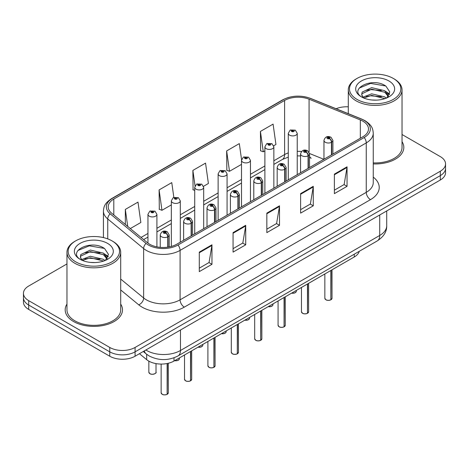 <?xml version="1.0" encoding="UTF-8"?>
<svg xmlns="http://www.w3.org/2000/svg" width="469" height="469" viewBox="0 0 469 469"><rect width="100%" height="100%" fill="white"/><g stroke="black" fill="none" stroke-linecap="round" stroke-linejoin="round"><path stroke-width="0.7" d="M309.522 156.218A10.746 5.03 -68 0 0 311.217 158.2L310.935 158.094M359.283 251.29A17.91 10.341 180 0 1 354.259 256.977L174.011 361.042A17.91 10.341 180 0 1 146.674 359.664L139.445 353.702M66.967 304.082A28.656 16.544 0 0 0 65.179 309.839A28.656 16.544 0 0 0 73.574 321.541A28.656 16.544 0 0 0 104.804 325.128A28.656 16.544 0 0 0 122.491 309.839A28.656 16.544 0 0 0 120.703 304.082A28.656 16.544 0 0 1 122.491 309.839A28.656 16.544 0 0 1 104.804 325.128A28.656 16.544 0 0 1 73.574 321.541A28.656 16.544 0 0 1 65.179 309.839A28.656 16.544 0 0 1 66.967 304.082M362.877 121.166A19.106 11.027 180 0 1 368.476 128.963A19.106 11.027 180 0 1 362.877 136.766L176.707 244.249A19.106 11.027 180 0 1 147.547 242.778L111.663 213.19A19.106 11.027 180 0 1 108.204 206.864A19.106 11.027 180 0 1 113.803 199.061L284.613 100.448A19.106 11.027 180 0 1 309.077 99.211L360.327 119.929A19.106 11.027 180 0 1 362.877 121.166M364.19 120.41A20.958 12.1 0 0 0 361.394 119.056L310.144 98.338A20.958 12.1 0 0 0 283.299 99.692L112.496 198.305A20.958 12.1 0 0 0 110.145 213.805L146.029 243.393A20.958 12.1 0 0 0 178.015 245.006L364.19 137.523A20.958 12.1 0 0 0 364.19 120.41M66.967 263.93L28.697 286.026A17.91 10.341 0 0 0 23.45 293.342L23.45 302.112A17.91 10.341 0 0 0 28.697 309.423L109.752 356.223L109.752 351.838A17.91 10.341 0 0 0 135.084 351.838L440.303 175.617A17.91 10.341 0 0 0 445.55 168.307A17.91 10.341 0 0 1 440.303 175.617L135.084 351.838A17.91 10.341 0 0 1 109.752 351.838L28.697 305.038L109.752 351.838L109.752 347.447A17.91 10.341 0 0 0 135.084 347.447L440.303 171.226A17.91 10.341 0 0 0 445.55 163.916A17.91 10.341 0 0 0 440.303 156.605L402.033 134.509M23.45 297.727A17.91 10.341 0 0 0 28.697 305.038A17.91 10.341 0 0 1 23.45 297.727M199.29 252.123L199.29 271.621L211.959 264.311L211.959 244.812L199.29 252.123M199.29 268.162L209.045 262.529L211.906 245.457A4.778 2.755 -120 0 0 211.959 244.812M208.963 262.581L211.959 264.311M233.064 232.624L233.064 252.123L245.727 244.812L245.727 225.313L233.064 232.624M233.064 248.664L242.819 243.03L245.68 225.958A4.778 2.755 -120 0 0 245.727 225.313M242.731 243.083L245.727 244.812M334.385 174.128L334.385 193.627L347.048 186.316L347.048 166.817L334.385 174.128M334.385 190.168L344.14 184.534L346.996 167.462A4.778 2.755 -120 0 0 347.048 166.817M344.053 184.587L347.048 186.316M300.611 193.627L300.611 213.125L313.274 205.815L313.274 186.316L300.611 193.627M300.611 209.666L310.367 204.033L313.222 186.961A4.778 2.755 -120 0 0 313.274 186.316M310.279 204.085L313.274 205.815M266.838 213.125L266.838 232.624L279.501 225.313L279.501 205.815L266.838 213.125M266.838 229.165L276.593 223.531L279.454 206.46A4.778 2.755 -120 0 0 279.501 205.815M276.505 223.584L279.501 225.313M373.254 163.927A28.656 16.544 0 0 0 403.821 147.418A28.656 16.544 0 0 0 402.033 141.661A28.656 16.544 0 0 1 403.821 147.418A28.656 16.544 0 0 1 373.254 163.927M348.297 106.826A17.91 10.341 0 0 0 336.109 108.732M23.45 293.342A17.91 10.341 0 0 0 28.697 300.652L109.752 347.447M130.312 228.567L140.852 222.482L137.992 202.11L125.329 209.42L125.329 224.458M241.564 159.677L239.313 143.614L226.65 150.924L226.849 170.306M273.691 145.789L275.942 144.487L273.087 124.115L260.418 131.426L260.623 150.807M173.841 197.373L171.765 182.611L159.102 189.922L159.308 209.303M203.528 186.299L208.4 183.485L205.539 163.112L192.876 170.423L193.081 189.804M194.729 190.42L192.876 189.728M192.876 170.423L195.045 185.888M226.65 150.924L229.505 171.296L241.506 164.373M229.505 171.296L226.65 170.229M260.418 131.426L263.279 151.798L264.891 150.871M263.279 151.798L260.418 150.731M159.102 189.922L161.963 210.294L171.343 204.883M161.963 210.294L159.102 209.227M125.329 209.42L127.715 226.427M109.752 356.223A17.91 10.341 0 0 0 135.084 356.223L440.303 180.002A17.91 10.341 0 0 0 445.55 172.692L445.55 163.916M330.827 299.843C328.699 300.529 327.063 300.506 325.926 299.779L324.847 298.266A3.582 2.069 0 0 0 325.896 299.726A3.582 2.069 0 0 0 330.85 299.791L330.768 299.838A3.465 1.999 180 0 1 325.984 299.773M330.85 299.644L331.073 270.367M331.73 154.747L331.73 142.166A2.984 1.8 -122.2 0 0 329.531 138.566A1.495 0.862 0 0 0 329.484 137.376A1.495 0.862 0 0 0 327.374 137.376A1.495 0.862 0 0 0 327.374 138.59A1.495 0.862 0 0 0 329.437 138.619L328.833 138.238A0.598 0.346 180 0 1 328.2 137.663A0.598 0.346 180 0 1 328.869 138.214L329.531 138.566M329.437 138.619A2.984 1.647 62.1 0 1 331.454 142.324A4.479 2.585 180 0 1 325.263 142.248A4.479 2.585 180 0 1 323.956 140.419C325.099 136.749 327.438 135.682 330.979 137.224L332.908 140.419A4.479 2.585 180 0 1 331.73 142.166M331.454 154.905L331.454 142.324M330.85 299.791L330.85 270.496M297.235 174.661L297.235 133.325A4.479 2.585 180 0 1 294.473 135.717A4.479 2.585 180 0 1 289.59 135.154A4.479 2.585 180 0 1 288.283 133.325L290.065 130.218A2.984 1.8 57.8 0 1 291.659 130.306A1.495 0.862 0 0 0 291.7 131.502A1.495 0.862 0 0 0 293.811 131.502A1.495 0.862 0 0 0 293.811 130.282A1.495 0.862 0 0 0 291.747 130.253L292.357 130.634A0.598 0.346 180 0 1 292.984 131.209A0.598 0.346 180 0 1 292.316 130.658L291.659 130.306M292.357 131.144L292.357 130.634M291.747 130.253A2.984 1.647 -117.9 0 0 290.352 130.054A2.984 1.647 -117.9 0 0 290.223 130.136M292.316 131.121L292.316 130.658M307.441 313.345C305.313 314.031 303.678 314.013 302.534 313.286L301.461 311.768A3.582 2.069 0 0 0 302.511 313.228A3.582 2.069 0 0 0 307.465 313.292L307.383 313.339A3.465 1.999 180 0 1 302.593 313.28M307.465 313.145L307.682 283.868M308.344 168.248L308.344 155.667A2.984 1.8 -122.2 0 0 306.146 152.067A1.495 0.862 0 0 0 306.099 150.877A1.495 0.862 0 0 0 303.988 150.877A1.495 0.862 0 0 0 303.988 152.097A1.495 0.862 0 0 0 306.052 152.12L305.448 151.739A0.598 0.346 180 0 1 304.815 151.165A0.598 0.346 180 0 1 305.483 151.722L306.146 152.067M306.052 152.12A2.984 1.647 62.1 0 1 308.069 155.831A4.479 2.585 180 0 1 301.878 155.749A4.479 2.585 180 0 1 300.565 153.926C301.708 150.25 304.053 149.183 307.594 150.731L309.522 153.926A4.479 2.585 180 0 1 308.344 155.667M308.069 168.406L308.069 155.831M307.465 313.292L307.465 283.997M284.05 326.852C281.922 327.532 280.292 327.514 279.149 326.787L278.076 325.269A3.582 2.069 0 0 0 279.125 326.735A3.582 2.069 0 0 0 284.073 326.793L283.997 326.84A3.465 1.999 180 0 1 279.207 326.782M284.073 326.647L284.296 297.369M284.959 181.755L284.959 169.174A2.984 1.8 -122.2 0 0 282.754 165.569A1.495 0.862 0 0 0 282.713 164.379A1.495 0.862 0 0 0 280.603 164.379A1.495 0.862 0 0 0 280.603 165.598A1.495 0.862 0 0 0 282.666 165.621L282.057 165.24A0.598 0.346 180 0 1 281.429 164.672A0.598 0.346 180 0 1 282.098 165.223L282.754 165.569M282.666 165.621A2.984 1.647 62.1 0 1 284.683 169.332A4.479 2.585 180 0 1 278.492 169.256A4.479 2.585 180 0 1 277.179 167.427C278.322 163.751 280.661 162.69 284.202 164.232L286.131 167.427A4.479 2.585 180 0 1 284.959 169.174M284.683 181.913L284.683 169.332M284.073 326.793L284.073 297.498M260.664 340.353C258.536 341.039 256.901 341.016 255.757 340.289L254.685 338.77A3.582 2.069 0 0 0 255.734 340.236A3.582 2.069 0 0 0 260.688 340.295L260.606 340.342A3.465 1.999 180 0 1 255.822 340.283M260.688 340.148L260.911 310.877M261.567 195.256L261.567 182.676A2.984 1.8 -122.2 0 0 259.369 179.076A1.495 0.862 0 0 0 259.322 177.88A1.495 0.862 0 0 0 257.211 177.88A1.495 0.862 0 0 0 257.211 179.099A1.495 0.862 0 0 0 259.275 179.129L258.671 178.748A0.598 0.346 180 0 1 258.038 178.173A0.598 0.346 180 0 1 258.706 178.724L259.369 179.076M259.275 179.129A2.984 1.647 62.1 0 1 261.292 182.834A4.479 2.585 180 0 1 255.101 182.758A4.479 2.585 180 0 1 253.788 180.928C254.937 177.253 257.276 176.192 260.817 177.733L262.746 180.928A4.479 2.585 180 0 1 261.567 182.676M261.292 195.415L261.292 182.834M260.688 340.295L260.688 311.006M237.273 353.855C235.151 354.541 233.515 354.517 232.372 353.79L231.299 352.278A3.582 2.069 0 0 0 232.348 353.737A3.582 2.069 0 0 0 237.302 353.802L237.22 353.849A3.465 1.999 180 0 1 232.431 353.784M237.302 353.655L237.519 324.378M238.182 208.758L238.182 196.177A2.984 1.8 -122.2 0 0 235.983 192.577A1.495 0.862 0 0 0 235.936 191.387A1.495 0.862 0 0 0 233.826 191.387A1.495 0.862 0 0 0 233.826 192.601A1.495 0.862 0 0 0 235.889 192.63L235.286 192.249A0.598 0.346 180 0 1 234.652 191.674A0.598 0.346 180 0 1 235.321 192.226L235.983 192.577M235.889 192.63A2.984 1.647 62.1 0 1 237.906 196.335A4.479 2.585 180 0 1 231.715 196.259A4.479 2.585 180 0 1 230.402 194.43C231.545 190.76 233.89 189.693 237.425 191.235L239.36 194.43A4.479 2.585 180 0 1 238.182 196.177M237.906 208.916L237.906 196.335M237.302 353.802L237.302 324.507M273.849 188.169L273.849 146.832A4.479 2.585 180 0 1 271.082 149.218A4.479 2.585 180 0 1 266.204 148.661A4.479 2.585 180 0 1 264.891 146.832L266.679 143.725A2.984 1.8 57.8 0 1 268.268 143.813A1.495 0.862 0 0 0 268.315 145.003A1.495 0.862 0 0 0 270.425 145.003A1.495 0.862 0 0 0 270.425 143.784A1.495 0.862 0 0 0 268.362 143.76L268.966 144.141A0.598 0.346 180 0 1 269.599 144.71A0.598 0.346 180 0 1 268.948 144.64L268.93 144.159L268.268 143.813M268.966 144.645L268.966 144.141M268.362 143.76A2.984 1.647 -117.9 0 0 266.967 143.555A2.984 1.647 -117.9 0 0 266.838 143.643M268.948 144.64A0.598 0.346 180 0 1 268.93 144.159M250.458 201.67L250.458 160.334A4.479 2.585 180 0 1 247.696 162.72A4.479 2.585 180 0 1 242.819 162.163A4.479 2.585 180 0 1 241.506 160.334L243.294 157.226A2.984 1.8 57.8 0 1 244.882 157.314A1.495 0.862 0 0 0 244.929 158.504A1.495 0.862 0 0 0 247.04 158.504A1.495 0.862 0 0 0 247.04 157.285A1.495 0.862 0 0 0 244.976 157.262L245.58 157.643A0.598 0.346 180 0 1 246.213 158.217A0.598 0.346 180 0 1 245.563 158.141L245.545 157.66L244.882 157.314M245.58 158.153L245.58 157.643M244.976 157.262A2.984 1.647 -117.9 0 0 243.581 157.056A2.984 1.647 -117.9 0 0 243.446 157.144M245.563 158.141A0.598 0.346 180 0 1 245.545 157.66M227.072 215.171L227.072 173.835A4.479 2.585 180 0 1 224.311 176.227A4.479 2.585 180 0 1 219.428 175.664A4.479 2.585 180 0 1 218.12 173.835L219.902 170.728A2.984 1.8 57.8 0 1 221.497 170.816A1.495 0.862 0 0 0 221.538 172.006A1.495 0.862 0 0 0 223.649 172.006A1.495 0.862 0 0 0 223.649 170.792A1.495 0.862 0 0 0 221.585 170.763L222.195 171.144A0.598 0.346 180 0 1 222.822 171.718A0.598 0.346 180 0 1 222.154 171.167L221.497 170.816M222.195 171.654L222.195 171.144M221.585 170.763A2.984 1.647 -117.9 0 0 220.19 170.564A2.984 1.647 -117.9 0 0 220.061 170.646M222.154 171.631L222.154 171.167M376.455 100.132L371.905 99.997M386.286 98.144L384.709 96.878L371.671 93.829L362.977 97.142M363.78 97.98L371.671 95.377L384.99 98.619M388.584 96.039L384.709 90.687L371.671 87.639L362.127 92.112L361.722 94.474A13.495 7.791 0 0 0 363.897 98.085M361.751 94.668L362.127 93.659L371.671 89.186L384.709 92.235L388.279 96.444M357.009 99.399A25.672 14.82 0 0 0 393.315 99.399A25.672 14.82 0 0 0 393.315 78.44L394.159 78.927A26.868 15.512 0 0 1 402.033 89.896A26.868 15.512 0 0 1 385.448 104.224A26.868 15.512 0 0 1 356.164 100.864A26.868 15.512 0 0 1 348.297 89.896A26.868 15.512 0 0 1 356.164 78.927L357.009 78.44A25.672 14.82 0 0 0 357.009 99.399M373.254 162.89A26.868 15.512 0 0 0 402.033 147.418L402.033 89.896M386.749 97.951L389.798 91.965L385.94 86.149C372.28 76.336 348.01 89.268 362.021 97.206L362.091 97.247M388.93 80.973A19.469 11.238 0 0 0 361.4 80.973A19.469 11.238 0 0 0 361.4 96.866A19.469 11.238 0 0 0 388.93 96.866A19.469 11.238 0 0 0 388.93 80.973M363.117 97.745L361.722 94.474M394.159 78.927L393.315 78.44A25.672 14.82 0 0 0 357.009 78.44M385.635 91.373L389.581 94.011M359.178 88.102L370.61 83.412L385.676 85.974M366.318 90.382L370.61 89.602L381.367 90.529M387.253 93.038L389.376 94.597M366.318 96.573L370.61 95.793L381.367 96.72M95.125 262.558L90.576 262.423M104.956 260.565L103.379 259.298L90.341 256.25L81.647 259.568M82.45 260.401L90.341 257.798L103.667 261.045M107.254 258.466L103.379 253.108L90.341 250.059L80.797 254.538L80.392 256.901A13.495 7.791 0 0 0 82.567 260.506M80.422 257.088L80.797 256.086L90.341 251.607L103.379 254.655L106.95 258.865M75.685 261.825A25.672 14.82 0 0 0 111.991 261.825A25.672 14.82 0 0 0 111.991 240.861L112.836 241.347A26.868 15.512 0 0 1 120.703 252.316A26.868 15.512 0 0 1 104.118 266.65A26.868 15.512 0 0 1 74.841 263.285A26.868 15.512 0 0 1 66.967 252.316A26.868 15.512 0 0 1 74.841 241.347L75.685 240.861A25.672 14.82 0 0 0 75.685 261.825M66.967 252.316L66.967 309.839A26.868 15.512 0 0 0 74.841 320.808A26.868 15.512 0 0 0 104.118 324.173A26.868 15.512 0 0 0 120.703 309.839L120.703 252.316M105.419 260.377L108.468 254.386L104.61 248.576C90.951 238.756 66.68 251.695 80.697 259.627L80.762 259.674M107.6 243.393A19.469 11.238 0 0 0 80.07 243.393A19.469 11.238 0 0 0 80.07 259.293A19.469 11.238 0 0 0 107.6 259.293A19.469 11.238 0 0 0 107.6 243.393M81.788 260.172L80.392 256.901M112.836 241.347L111.991 240.861A25.672 14.82 0 0 0 75.685 240.861M104.306 253.793L108.251 256.432M77.848 250.528L89.28 245.838L104.347 248.4M84.989 252.809L89.28 252.029L100.038 252.949M105.924 255.464L108.046 257.024M84.989 258.999L89.28 258.22L100.038 259.14M213.887 367.356C211.759 368.042 210.124 368.024 208.986 367.297L207.908 365.779A3.582 2.069 0 0 0 208.957 367.239A3.582 2.069 0 0 0 213.911 367.303L213.829 367.35A3.465 1.999 180 0 1 209.045 367.291M213.911 367.157L214.134 337.879M214.796 222.259L214.796 209.678A2.984 1.8 -122.2 0 0 212.592 206.079A1.495 0.862 0 0 0 212.545 204.889A1.495 0.862 0 0 0 210.434 204.889A1.495 0.862 0 0 0 210.434 206.108A1.495 0.862 0 0 0 212.498 206.131L211.894 205.75A0.598 0.346 180 0 1 211.261 205.176A0.598 0.346 180 0 1 211.935 205.733L212.592 206.079M212.498 206.131A2.984 1.647 62.1 0 1 214.515 209.842A4.479 2.585 180 0 1 208.324 209.76A4.479 2.585 180 0 1 207.017 207.937C208.16 204.261 210.499 203.194 214.04 204.742L215.969 207.937A4.479 2.585 180 0 1 214.796 209.678M214.515 222.417L214.515 209.842M213.911 367.303L213.911 338.008M190.502 380.863C188.374 381.543 186.738 381.526 185.595 380.799L184.522 379.28A3.582 2.069 0 0 0 185.572 380.746A3.582 2.069 0 0 0 190.525 380.805L190.443 380.851A3.465 1.999 180 0 1 185.654 380.793M190.525 380.658L190.748 351.381M191.405 235.766L191.405 223.185A2.984 1.8 -122.2 0 0 189.206 219.58A1.495 0.862 0 0 0 189.159 218.39A1.495 0.862 0 0 0 187.049 218.39A1.495 0.862 0 0 0 187.049 219.609A1.495 0.862 0 0 0 189.113 219.633L188.509 219.252A0.598 0.346 180 0 1 187.876 218.683A0.598 0.346 180 0 1 188.544 219.234L189.206 219.58M189.113 219.633A2.984 1.647 62.1 0 1 191.129 223.344A4.479 2.585 180 0 1 184.938 223.267A4.479 2.585 180 0 1 183.625 221.438C184.768 217.763 187.113 216.701 190.654 218.243L192.583 221.438A4.479 2.585 180 0 1 191.405 223.185M191.129 235.925L191.129 223.344M190.525 380.805L190.525 351.51M167.111 394.365C164.982 395.05 163.353 395.027 162.21 394.3L161.137 392.782A3.582 2.069 0 0 0 162.186 394.247A3.582 2.069 0 0 0 167.134 394.306L167.058 394.353A3.465 1.999 180 0 1 162.268 394.294M167.134 394.159L167.357 363.475M168.019 247.122L168.019 236.687A2.984 1.8 -122.2 0 0 165.815 233.087A1.495 0.862 0 0 0 165.774 231.891A1.495 0.862 0 0 0 163.663 231.891A1.495 0.862 0 0 0 163.663 233.111A1.495 0.862 0 0 0 165.727 233.14L165.117 232.759A0.598 0.346 180 0 1 164.49 232.184A0.598 0.346 180 0 1 165.158 232.735L165.815 233.087M165.727 233.14A2.984 1.647 62.1 0 1 167.744 236.845A4.479 2.585 180 0 1 161.553 236.769A4.479 2.585 180 0 1 160.24 234.94C161.383 231.264 163.728 230.203 167.263 231.745L169.192 234.94A4.479 2.585 180 0 1 168.019 236.687M167.744 247.163L167.744 236.845M167.134 394.306L167.134 363.516M203.687 228.673L203.687 187.336A4.479 2.585 180 0 1 200.92 189.728A4.479 2.585 180 0 1 196.042 189.165A4.479 2.585 180 0 1 194.729 187.336L196.517 184.229A2.984 1.8 57.8 0 1 198.106 184.317A1.495 0.862 0 0 0 198.153 185.513A1.495 0.862 0 0 0 200.263 185.513A1.495 0.862 0 0 0 200.263 184.294A1.495 0.862 0 0 0 198.199 184.264L198.803 184.645A0.598 0.346 180 0 1 199.436 185.22A0.598 0.346 180 0 1 198.768 184.669L198.106 184.317M198.803 185.155L198.803 184.645M198.199 184.264A2.984 1.647 -117.9 0 0 196.804 184.065A2.984 1.647 -117.9 0 0 196.669 184.147M198.768 185.132L198.768 184.669M180.295 242.18L180.295 200.843A4.479 2.585 180 0 1 177.534 203.229A4.479 2.585 180 0 1 172.651 202.672A4.479 2.585 180 0 1 171.343 200.843L173.125 197.736A2.984 1.8 57.8 0 1 174.72 197.824A1.495 0.862 0 0 0 174.767 199.014A1.495 0.862 0 0 0 176.877 199.014A1.495 0.862 0 0 0 176.877 197.795A1.495 0.862 0 0 0 174.814 197.771L175.418 198.153A0.598 0.346 180 0 1 176.045 198.721A0.598 0.346 180 0 1 175.4 198.651L175.418 198.153M174.814 197.771A2.984 1.647 -117.9 0 0 173.413 197.566A2.984 1.647 -117.9 0 0 173.284 197.654M175.377 198.639L175.377 198.17L174.72 197.824M175.4 198.651A0.598 0.346 180 0 1 175.377 198.17M156.91 246.864L156.91 214.345A4.479 2.585 180 0 1 154.143 216.731A4.479 2.585 180 0 1 149.265 216.174A4.479 2.585 180 0 1 147.952 214.345L149.74 211.238A2.984 1.8 57.8 0 1 151.329 211.326A1.495 0.862 0 0 0 151.376 212.516A1.495 0.862 0 0 0 153.486 212.516A1.495 0.862 0 0 0 153.486 211.296A1.495 0.862 0 0 0 151.423 211.273L152.026 211.654A0.598 0.346 180 0 1 152.66 212.228A0.598 0.346 180 0 1 152.009 212.152L152.026 211.654M151.423 211.273A2.984 1.647 -117.9 0 0 150.027 211.073A2.984 1.647 -117.9 0 0 149.898 211.156M151.991 212.14L151.991 211.671L151.329 211.326M152.009 212.152A0.598 0.346 180 0 1 151.991 211.671M354.259 254.192L354.259 256.977M146.674 354.294L146.674 359.664M174.011 357.806L174.011 361.042M373.254 177.118A29.852 17.236 180 0 1 370.481 199.647L184.305 307.136A5.968 3.447 60 0 1 180.084 299.82L366.26 192.337A23.884 13.789 0 0 0 373.254 182.588L373.254 133.155A23.884 13.789 180 0 1 366.26 142.904A5.968 3.447 -120 0 0 364.19 137.523M184.305 307.136A29.852 17.236 180 0 1 142.089 307.136A29.852 17.236 180 0 1 138.742 304.832L120.703 289.959M146.029 243.393A5.968 3.992 129.5 0 0 143.637 248.552L143.637 297.979A23.884 13.789 0 0 0 146.31 299.82A23.884 13.789 0 0 0 180.084 299.82L180.084 250.393A23.884 13.789 180 0 1 143.637 248.552L107.747 218.964A23.884 13.789 180 0 1 103.432 211.056L103.432 237.595M373.254 133.155C372.873 129.034 372.445 125.598 365.023 120.674L361.88 119.149A5.968 2.796 112 0 0 361.394 119.056M361.88 119.149L310.63 98.431C300.74 94.931 291.355 95.442 282.473 99.956A5.968 3.447 60 0 1 283.299 99.692M112.496 198.305A5.968 3.447 -120 0 0 111.663 198.575C104.224 203.511 103.813 206.94 103.432 211.056M110.145 213.805A5.968 3.992 129.5 0 0 107.747 218.964L107.747 238.885M310.63 98.431A5.968 2.796 112 0 0 310.144 98.338M178.015 245.006A5.968 3.447 60 0 1 180.084 250.393L366.26 142.904L366.26 192.337A5.968 3.447 60 0 0 370.481 199.647M135.084 347.447L135.084 356.223M440.303 171.226L440.303 180.002M28.697 300.652L28.697 309.423M120.703 279.073L143.637 297.979A5.968 3.992 -50.5 0 1 138.742 304.832M113.803 199.061L113.803 214.954M360.327 119.929L360.327 138.238M309.077 99.211L309.077 152.22M323.856 159.296L309.493 153.486M301.526 151.505A19.106 11.027 0 0 0 297.235 151.34M288.283 152.9A19.106 11.027 0 0 0 284.613 154.559L273.849 160.773M284.613 100.448L284.613 154.559A10.746 6.203 60 0 1 282.385 159.478L273.849 164.408M264.891 165.944L250.458 174.275M241.506 179.445L227.072 187.776M218.12 192.947L203.687 201.277M194.729 206.448L180.295 214.784M171.343 219.955L156.91 228.286M147.952 233.456L141.063 237.431M266.838 213.747L279.454 206.46M300.611 194.248L313.222 186.961M334.385 174.749L346.996 167.462M233.064 233.245L245.68 225.958M199.29 252.744L211.906 245.457M145.865 349.997A23.884 13.789 0 0 0 146.691 350.495A23.884 13.789 0 0 0 180.465 350.495L379.726 235.456A23.884 13.789 0 0 0 386.72 225.706C386.896 231.627 383.736 236.698 377.252 240.919L177.991 355.959A11.942 6.894 60 0 0 180.465 350.495L180.465 330.024M379.726 214.978L379.726 235.456A11.942 6.894 60 0 1 377.252 240.919M144.305 350.894A11.942 7.985 129.5 0 0 146.199 353.913L143.268 351.498M331.073 299.662A3.582 2.069 0 0 0 332.011 298.266L332.011 269.822M291.636 293.137A3.582 2.069 0 0 0 296.338 291.173L296.08 291.97L294.473 293.031L291.571 293.172M295.247 292.656A3.465 1.999 180 0 1 291.601 293.154M307.682 313.163A3.582 2.069 0 0 0 308.625 311.768L308.625 283.329M284.296 326.664A3.582 2.069 0 0 0 285.24 325.269L285.24 296.83M260.911 340.172A3.582 2.069 0 0 0 261.849 338.77L261.849 310.331M237.519 353.673A3.582 2.069 0 0 0 238.463 352.278L238.463 323.833M268.25 306.638A3.582 2.069 0 0 0 272.952 304.674L272.688 305.477L271.088 306.538L268.186 306.673M271.862 306.163A3.465 1.999 180 0 1 268.215 306.656M244.859 320.139A3.582 2.069 0 0 0 249.567 318.175L249.303 318.979L247.702 320.04L244.795 320.175M248.47 319.665A3.465 1.999 180 0 1 244.83 320.157M221.474 333.647A3.582 2.069 0 0 0 226.175 331.683L225.917 332.48L224.311 333.541L221.409 333.682M225.085 333.166A3.465 1.999 180 0 1 221.438 333.664M214.134 367.174A3.582 2.069 0 0 0 215.072 365.779L215.072 337.34M190.748 380.676A3.582 2.069 0 0 0 191.686 379.28L191.686 350.841M167.357 394.183A3.582 2.069 0 0 0 168.301 392.782L168.301 363.264M198.082 347.148A3.582 2.069 0 0 0 202.79 345.184L202.526 345.981L200.925 347.042L198.024 347.183M201.699 346.667A3.465 1.999 180 0 1 198.053 347.166M174.697 360.649A3.582 2.069 0 0 0 179.404 358.685L179.14 359.489L177.534 360.55L174.632 360.684M178.308 360.174A3.465 1.999 180 0 1 174.667 360.667M149.898 373.652A3.582 2.069 0 0 0 153.803 374.098A3.582 2.069 0 0 0 156.013 372.187C157.209 373.095 152.249 375.3 149.922 373.705L148.849 372.187A3.582 2.069 0 0 0 149.898 373.652M154.922 373.676A3.465 1.999 180 0 1 149.98 373.699M282.473 99.956L111.663 198.575M311.217 158.2L309.522 157.584M300.565 155.943L297.235 155.878M288.283 157.121L282.385 159.478M264.891 169.579L250.458 177.909M241.506 183.08L227.072 191.411M218.12 196.581L203.687 204.912M194.729 210.083L180.295 218.419M171.343 223.59L156.91 231.921M147.952 237.091L143.655 239.571M177.991 355.959C168.383 360.79 158.774 360.79 149.165 355.959L146.199 353.913M386.72 225.706L386.72 210.939M324.847 298.266L324.847 273.96M323.956 159.237L323.956 140.419M332.908 154.067L332.908 140.419M332.011 298.266L331.05 299.714M296.338 291.173L296.338 290.417M297.235 133.325L295.306 130.136L290.352 130.054M288.283 179.832L288.283 133.325M301.461 311.768L301.461 287.462M300.565 172.739L300.565 153.926M309.522 167.568L309.522 153.926M308.625 311.768L307.658 313.216M278.076 325.269L278.076 300.963M277.179 186.246L277.179 167.427M286.131 181.075L286.131 167.427M285.24 325.269L284.273 326.723M254.685 338.77L254.685 314.47M253.788 199.747L253.788 180.928M262.746 194.576L262.746 180.928M261.849 338.77L260.887 340.224M231.299 352.278L231.299 327.972M230.402 213.248L230.402 194.43M239.36 208.078L239.36 194.43M238.463 352.278L237.496 353.726M272.952 304.674L272.952 303.924M273.849 146.832L271.92 143.637L266.967 143.555M264.891 193.334L264.891 146.832M249.567 318.175L249.567 317.425M250.458 160.334L248.529 157.138L243.581 157.056M241.506 206.841L241.506 160.334M226.175 331.683L226.175 330.926M227.072 173.835L225.143 170.64L220.19 170.564M218.12 220.342L218.12 173.835M348.297 113.662L348.297 89.896M207.908 365.779L207.908 341.473M207.017 226.75L207.017 207.937M215.969 221.579L215.969 207.937M215.072 365.779L214.11 367.227M184.522 379.28L184.522 354.974M183.625 240.257L183.625 221.438M192.583 235.086L192.583 221.438M191.686 379.28L190.719 380.734M161.137 392.782L161.137 364.073M160.24 247.351L160.24 234.94M169.192 246.923L169.192 234.94M168.301 392.782L167.333 394.236M202.79 345.184L202.79 344.428M203.687 187.336L201.758 184.147L196.804 184.065M194.729 233.843L194.729 187.336M179.404 358.685L179.404 357.935M180.295 200.843L178.367 197.648L173.413 197.566M171.343 246.43L171.343 200.843M156.013 372.187L156.013 363.604M148.849 372.187L148.849 361.142M156.91 214.345L154.981 211.15L150.027 211.073M147.952 243.1L147.952 214.345"/></g></svg>
